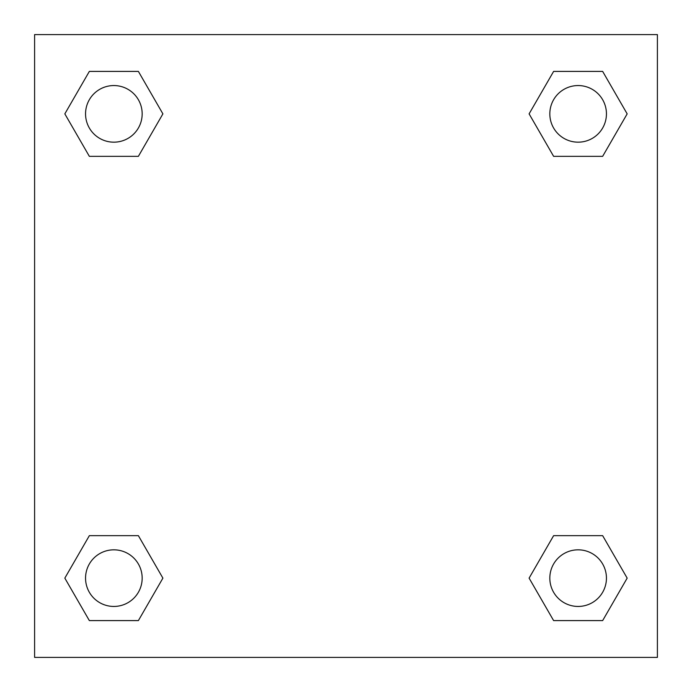 <?xml version="1.0" encoding="UTF-8"?>
<svg xmlns="http://www.w3.org/2000/svg" width="692" height="692" viewBox="0 0 692 692"><rect width="100%" height="100%" fill="white"/><g stroke="black" fill="none" stroke-linecap="round" stroke-linejoin="round"><path stroke-width="1.04" d="M602.654 156.331L553.617 156.331L602.654 156.331L627.168 113.869L602.654 156.331L553.617 156.331L529.103 113.869L553.617 71.406L529.103 113.869M89.346 71.406L138.383 71.406L89.346 71.406L138.383 71.406L162.897 113.869L138.383 156.331L89.346 156.331L138.383 156.331L89.346 156.331L64.832 113.869L89.346 71.406L64.832 113.869M89.346 535.669L138.383 535.669L89.346 535.669L64.832 578.131L89.346 535.669L138.383 535.669L162.897 578.131L138.383 620.594L89.346 620.594L138.383 620.594L89.346 620.594L64.832 578.131M574.87 535.669L553.617 535.669L574.87 535.669L553.617 535.669L529.103 578.131L553.617 535.669L602.654 535.669L553.617 535.669L602.654 535.669L627.168 578.131L602.654 620.594L553.617 620.594L602.654 620.594L553.617 620.594L529.103 578.131M657.4 34.6L34.6 34.6L34.6 657.4L657.4 657.4L657.4 34.6M553.617 71.406L602.654 71.406L553.617 71.406L602.654 71.406L627.168 113.869M606.443 578.131A28.311 28.311 0 0 0 563.98 553.617A28.311 28.311 0 0 0 563.98 602.654A28.311 28.311 0 0 0 606.443 578.131M142.171 578.131A28.311 28.311 0 0 0 99.709 553.617A28.311 28.311 0 0 0 99.709 602.654A28.311 28.311 0 0 0 142.171 578.131M606.443 113.869A28.311 28.311 0 0 0 563.98 89.346A28.311 28.311 0 0 0 563.98 138.383A28.311 28.311 0 0 0 606.443 113.869M142.171 113.869A28.311 28.311 0 0 0 99.709 89.346A28.311 28.311 0 0 0 99.709 138.383A28.311 28.311 0 0 0 142.171 113.869M117.13 535.669L138.383 535.669M574.87 156.331L553.617 156.331M138.383 156.331L117.13 156.331"/></g></svg>

